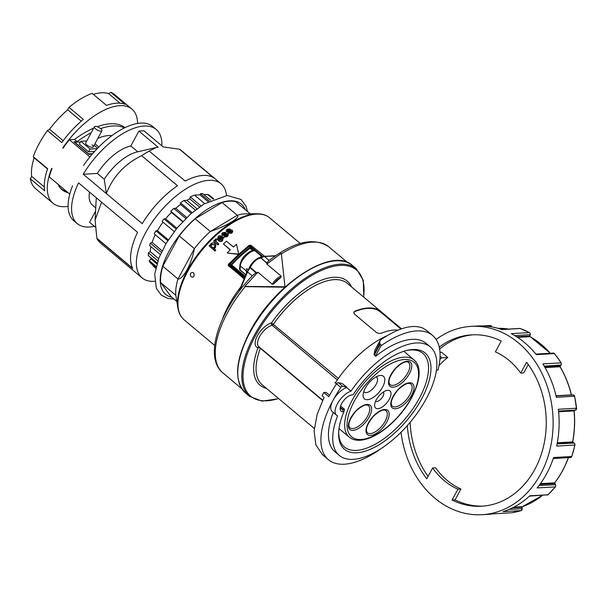 <?xml version="1.0" encoding="UTF-8"?>
<svg xmlns="http://www.w3.org/2000/svg" width="607" height="607" viewBox="0 0 607 607"><rect width="100%" height="100%" fill="white"/><g stroke="black" fill="none" stroke-linecap="round" stroke-linejoin="round"><path stroke-width="0.91" d="M439.62 349.033A85.83 69.524 86.7 0 1 473.255 334.783M439.248 347.113A85.83 69.524 86.7 0 1 471.753 334.844A85.83 69.524 86.7 0 1 501.238 341.043L495.388 351.87A73.03 59.16 86.7 0 1 520.723 373.1L526.572 362.273A85.83 69.524 86.7 0 1 544.79 405.112A85.83 69.524 86.7 0 1 481.571 506.223A85.83 69.524 86.7 0 1 452.086 500.031L457.944 489.204A73.03 59.16 86.7 0 1 432.609 467.974L426.751 478.802A85.83 69.524 86.7 0 1 407.32 425.606M483.066 506.117A85.83 69.524 86.7 0 1 455.083 499.857L452.086 500.031M401.045 432.26A94.32 76.399 -93.3 0 0 401.796 437.48A94.32 76.399 -93.3 0 0 482.057 514.698A94.32 76.399 -93.3 0 0 551.528 403.587A94.32 76.399 -93.3 0 0 471.267 326.369A94.32 76.399 -93.3 0 0 436.099 339.442M482.057 514.698L488.051 514.357A94.32 76.399 -93.3 0 0 493.362 513.818L511.542 512.778A1.707 1.381 86.7 0 1 511.352 512.794M542.423 495.38A90.906 73.637 86.7 0 1 522.248 506.701A0.508 0.417 -93.3 0 0 521.959 507.285L522.187 508.636A1.707 1.381 86.7 0 1 521.201 510.593L503.021 511.633A94.32 76.399 -93.3 0 0 529.782 495.813L547.969 494.773A1.707 1.381 86.7 0 1 546.99 495.1M554.76 482.679L554.639 482.838A0.508 0.417 -93.3 0 0 554.631 483.529L555.367 484.568A1.707 1.381 86.7 0 1 555.322 486.897L537.142 487.937A94.32 76.399 -93.3 0 0 553.584 457.541L571.764 456.502A1.707 1.381 86.7 0 1 570.572 457.526L553.25 458.52M572.636 441.805L572.613 441.904A0.508 0.417 -93.3 0 0 572.887 442.511L573.941 442.973A1.707 1.381 86.7 0 1 574.852 445.045L556.672 446.092A94.32 76.399 -93.3 0 0 558.372 409.262L576.551 408.223A1.707 1.381 86.7 0 1 575.466 410.097L558.584 411.243M439.984 352.31L441.532 352.227L447.814 357.493L441.805 357.834L440.06 356.377M439.885 359.336A73.371 59.433 86.7 0 1 441.805 357.834M438.99 365.649A73.371 59.433 86.7 0 1 447.814 357.493M520.723 373.1L523.72 372.926L528.257 364.534M529.577 332.697L529.425 332.598A94.32 76.399 86.7 0 0 520.062 328.508L519.615 328.448A1.707 1.381 86.7 0 1 520.062 328.508L501.875 329.555A94.32 76.399 -93.3 0 0 477.261 326.027L471.267 326.369M553.288 353.099A1.707 1.381 86.7 0 1 554.487 353.608L536.307 354.647A94.32 76.399 -93.3 0 0 511.246 333.638L529.425 332.598A1.707 1.381 86.7 0 1 530.222 334.738L529.873 336.028A0.508 0.417 -93.3 0 0 530.101 336.665L517.559 337.386M572.932 394.998A1.707 1.381 86.7 0 1 574.548 396.257L556.361 397.304A94.32 76.399 -93.3 0 0 542.878 363.912L561.058 362.872A1.707 1.381 86.7 0 1 560.891 365.186L560.056 366.074A0.508 0.417 -93.3 0 0 560.003 366.757L545.071 367.614M428.072 476.366A85.83 69.524 86.7 0 1 410.15 422.32M432.609 467.974L435.606 467.8A73.03 59.16 86.7 0 0 460.941 489.03L457.944 489.204M455.083 499.857L460.941 489.03M336.468 415.135A15.357 7.163 -50 0 1 338 402.729A15.357 7.163 -50 0 1 350.914 391.189A70.814 33.028 -50 0 1 430.272 346.885A70.814 33.028 -50 0 1 426.243 398.784A70.814 33.028 -50 0 1 339.305 455.432A70.814 33.028 -50 0 1 337.621 415.772A15.357 7.163 -50 0 1 336.468 415.135L332.173 411.531A15.357 7.163 -50 0 1 333.046 400.279A81.05 37.809 -50 0 1 340.846 387.441A1.707 0.797 -50 0 1 341.741 386.53A1.707 0.797 -50 0 1 342.598 386.257L346.46 387.107L342.181 383.525L338.319 382.676A1.707 0.797 130 0 0 337.462 382.941A1.707 0.797 130 0 0 336.566 383.852A81.05 37.809 130 0 0 328.766 396.69L323.797 392.524A81.05 37.809 130 0 0 322.105 395.749L324.07 397.395L317.165 414.331L314.1 430.871L315.86 444.893L322.408 454.628L328.44 459.681A81.05 37.809 -50 0 1 333.046 400.279A15.357 7.163 -50 0 1 346.62 387.592A70.814 33.028 -50 0 1 346.87 387.236L342.181 383.525M338.334 378.449L271.526 322.886A15.357 7.163 130 0 0 257.414 335.732A15.357 7.163 130 0 0 258.089 347.735A1.707 0.895 -159.1 0 1 260.388 348.342L322.575 400.453M379.716 449.491A1.707 0.797 -50 0 1 379.337 449.81A81.05 37.809 -50 0 1 344.465 464.203A81.05 37.809 -50 0 1 328.44 459.681M379.481 345.504L380.635 346.468L375.604 355.77L374.451 354.799L379.481 345.504L379.974 340.861L380.65 339.882C398.04 328.068 411.971 324.07 422.434 327.909L426.524 330.383L432.556 335.436A81.05 37.809 -50 0 1 437.973 370.133L436.403 370.224M380.635 346.468A1.707 0.797 -50 0 1 381.082 345.831A1.707 0.797 -50 0 1 381.659 345.315A81.05 37.809 -50 0 1 428.201 332.742A81.05 37.809 -50 0 1 432.556 335.436M380.194 340.337L374.769 350.489L374.14 354.344L375.665 356.263A70.814 33.028 -50 0 1 425.985 343.289L430.272 346.885M379.481 343.843L374.14 354.344M398.139 330.094A66.209 30.881 130 0 0 381.196 333.266L378.738 333.448L376.355 332.416L354.663 314.236L353.775 312.529L354.875 311.209A66.209 30.881 -50 0 1 378.351 309.866L378.115 310.306L381.894 313.113L382.137 312.666L378.351 309.866M353.934 311.99L353.775 312.529M382.137 312.666L401.439 328.842M378.115 310.306A65.693 30.646 -50 0 0 354.64 311.649L353.835 312.218M350.322 395.301L352.181 394.869A10.236 4.773 130 0 0 351.278 395.005A10.236 4.773 130 0 0 340.117 408.329A10.236 4.773 130 0 0 343.076 411.705L343.972 411.652L344.435 409.232L342.682 409.33A8.528 3.976 -50 0 1 340.99 408.852A8.528 3.976 -50 0 1 340.239 407.327M343.972 411.652A62.794 29.288 130 0 0 338.683 432.063A62.794 29.288 130 0 0 368.988 449.855A62.794 29.288 130 0 0 421.554 399.049A62.794 29.288 130 0 0 407.153 350.36A62.794 29.288 130 0 0 353.077 394.816M406.265 350.58A61.087 28.491 -50 0 1 422.844 353.342A61.087 28.491 -50 0 1 419.399 398.139A61.087 28.491 -50 0 1 344.366 446.987A61.087 28.491 -50 0 1 338.752 431.145M374.178 354.26L374.511 355.3L374.178 354.26M335.785 382.182A70.814 33.028 130 0 0 335.413 382.751L334.981 382.668A13.65 6.366 -50 0 1 335.785 382.182A70.814 33.028 -50 0 1 387.084 335.709M336.627 383.768L335.413 382.751M350.914 391.189L346.62 387.592M376.021 376.932A9.644 4.499 -50 0 1 376.666 377.304A9.644 4.499 -50 0 1 377.008 377.668A9.644 4.499 -50 0 1 373.578 387.987A9.644 4.499 -50 0 1 364.283 392.084A9.644 4.499 -50 0 1 363.942 391.72A9.644 4.499 -50 0 1 363.805 391.507M383.95 376.841A14.758 6.882 130 0 0 379.216 375.657A14.758 6.882 130 0 0 363.107 394.884A14.758 6.882 130 0 0 363.942 398.359A14.758 6.882 130 0 0 378.146 393.237A14.758 6.882 130 0 0 383.95 376.841M383.336 392.046A6.055 2.823 -50 0 1 383.449 392.175A6.055 2.823 -50 0 1 381.393 398.541A6.055 2.823 -50 0 1 375.566 401.318M390.384 391.356A11.176 5.213 130 0 0 386.803 390.453A11.176 5.213 130 0 0 374.602 405.013A11.176 5.213 130 0 0 375.24 407.646A11.176 5.213 130 0 0 385.991 403.769A11.176 5.213 130 0 0 390.384 391.356M239.583 290.912L239.537 289.994L247.292 271.458A0.85 0.417 -157.3 0 1 247.497 271.299M239.431 290.298L240.038 289.152M250.023 267.641L255.866 272.793L252.755 275.312C219.916 308.963 202.966 356.977 222.921 372.926A82.332 38.4 -50 0 1 245.129 286.656L244.811 286.413L257.846 272.171L272.308 284.288L273.962 283.727A83.182 38.802 -50 0 1 280.707 277.596L281.238 276.17L266.777 264.053L281.314 253.324L284.979 286.762L244.811 286.413M228.475 264.28L228.422 265.274L228.687 264.576A68.682 32.034 -50 0 1 249.166 245.774A68.682 32.034 -50 0 1 249.356 245.638L248.749 245.714M194.043 276.185L192.457 277.255C190.568 276.8 189.938 275.472 190.568 273.279C193.201 271.572 194.354 272.535 194.043 276.185M228.133 234.469L227.686 233.703C227.716 233.073 226.669 233.202 224.537 234.09L223.414 234.59L222.708 234.241M227.8 234.052C228.589 234.378 228.414 235.243 227.284 236.639L224.006 237.132L227.17 236.29C228.293 234.97 228.46 234.105 227.686 233.703M227.177 234.863L222.306 235.493L221.904 234.287L222.306 235.493L226.259 234.264L227.155 234.674M222.883 234.507L223.285 233.179L224.969 232.951L225.637 232.269L225.083 233.293L223.399 233.528L222.989 234.848M231.608 231.472L229.848 231.601C229.325 232.238 228.262 232.352 226.684 231.927L226.29 230.759L226.684 231.927L230.69 230.865L231.586 231.282M231.51 231.358L230.994 232.352L228.93 232.527L228.27 233.209L231.586 232.838C232.739 231.555 232.921 230.728 232.14 230.372C232.132 229.765 231.07 229.848 228.953 230.637L227.276 230.986L227.701 229.727L230.197 229.271L227.815 230.076L227.382 231.335M232.58 231.123L232.14 230.372M232.253 230.721C233.05 231.039 232.868 231.859 231.699 233.187L228.27 233.209M218.611 243.832L218.725 244.173A66.55 31.04 130 0 0 217.989 244.902L213.793 241.389L217.875 244.553A67.233 31.359 -50 0 1 218.611 243.832L215.622 240.987M215.713 241.176L215.887 240.046L216.699 239.993L216.001 240.387L215.819 241.518M215.902 245.213L215.333 247.793L213.679 248.544M215.614 249.909L215.72 250.259A66.55 31.04 130 0 0 215.007 251.032L209.096 245.827L214.893 250.683A67.233 31.359 -50 0 1 215.614 249.909L213.573 248.195L215.219 247.444L215.857 245.038L214.87 243.65C214.066 242.618 212.738 242.641 210.895 243.718L210.295 245.577L209.749 245.114A67.233 31.359 130 0 0 209.096 245.827M236.533 244.371L238.817 254.432L227.473 253.051L238.71 254.09L236.533 244.371A67.233 31.359 130 0 0 233.437 247.011L226.494 241.199A67.233 31.359 130 0 0 223.437 243.976L230.379 249.788A67.233 31.359 130 0 0 227.359 252.709M230.235 249.925L223.437 243.976M222.602 236.768L222.42 236.609C220.387 235.486 218.983 235.47 218.209 236.571L217.405 239.021L218.376 240.349C220.129 241.374 221.464 241.396 222.39 240.41L223.239 237.337L222.359 237.944L221.798 239.917L219.294 239.75A67.233 31.359 -50 0 1 222.602 236.768L222.716 237.117A66.55 31.04 130 0 0 219.575 239.932M223.543 238.035L223.239 237.337M223.353 237.678L222.496 240.759C221.487 241.745 220.151 241.723 218.49 240.691L217.465 239.196M244.166 278.924L228.513 265.471M262.922 256.609L249.667 245.501L250.888 245.266L264.675 256.344M176.796 301.413L171.166 296.702L160.665 282.604A58.439 27.262 -50 0 1 162.835 266.261L179.24 235.926L194.399 248.635C191.691 263.711 183.117 279.554 177.995 278.97L194.399 248.635A58.439 27.262 -50 0 1 202.025 239.613A58.439 27.262 -50 0 1 210.333 231.502L237.238 215.265A58.439 27.262 -50 0 1 244.644 213.884A58.439 27.262 -50 0 1 245.835 213.846L257.011 213.755A66.239 30.896 130 0 0 255.661 213.801A66.239 30.896 130 0 0 207.351 242.959A66.239 30.896 130 0 0 177.927 308.121C178.769 313.106 180.833 317.006 184.133 319.828A66.55 31.04 -50 0 1 194.817 259.773A66.55 31.04 -50 0 1 256.465 214.104A66.55 31.04 -50 0 1 269.622 217.814C266.268 215.068 262.065 213.71 257.011 213.755M177.927 308.121L175.825 295.313A58.439 27.262 -50 0 1 177.995 278.97L162.835 266.261M179.24 235.926A58.439 27.262 -50 0 1 195.166 218.793L210.333 231.502C226.783 225.971 240.835 217.481 237.238 215.265L222.071 202.556A58.439 27.262 -50 0 1 229.484 201.175A58.439 27.262 -50 0 1 235.835 201.767L250.205 213.808M267.581 263.924L266.792 262.869L268.749 260.775C293.682 241.548 313.66 236.859 328.683 246.723A82.332 38.4 -50 0 0 312.408 242.125A82.332 38.4 -50 0 0 281.375 253.832M283.393 272.156L284.979 286.762M257.345 273.226L255.866 272.793M285.115 287.194L245.129 286.656M227.071 234.742L226.586 235.812L224.537 236.055L223.892 236.783M225.637 232.269L222.655 232.739L221.79 233.945L222.192 235.144L221.79 233.945M230.083 228.922L227.064 229.279L226.176 230.41L226.57 231.578L226.176 230.41M221.343 237.322L220.258 236.905L218.907 237.398L218.391 238.733M220.144 236.563L221.229 236.98A67.233 31.359 130 0 0 218.748 239.219L218.611 237.254L220.258 236.905M195.166 218.793L222.071 202.556M249.667 245.501L249.158 245.365L249.667 245.501M252.876 250.645L250.061 248.286A66.55 31.04 130 0 0 231.715 264.963L245.258 276.314M250.061 248.286L249.849 247.633L253.438 250.623M230.857 265.009A67.825 31.64 -50 0 1 249.849 247.633L249.743 246.26A68.682 32.034 130 0 0 229.438 264.864L231.715 264.963M266.792 262.869L261.078 258.081A6.829 3.187 -50 0 1 264.477 256.526L275.335 255.911M214.992 245.683L214.233 244.765L211.494 244.606L211.122 245.979M214.119 244.416L214.946 245.509L214.582 247.011C213.133 247.686 212.23 247.648 211.866 246.897L211.054 245.805L211.38 244.257L214.233 244.765M216.585 239.651L216.183 238.855L215.197 239.393L214.977 240.918L214.347 240.387A67.233 31.359 130 0 0 213.679 241.04M175.825 295.313L160.665 282.604M228.202 264.781L228.422 265.274L228.202 264.781M339.305 455.432L335.011 451.836A70.814 33.028 -50 0 1 333.235 412.419M346.87 387.236L346.46 387.107M375.604 355.77L375.665 356.263M336.506 383.943L334.981 382.668M344.435 409.232L340.595 405.992M400.893 329.04L381.894 313.113M323.797 392.524L326.096 392.388L329.54 395.278M262.133 256.936L262.019 256.791A11.078 5.167 130 0 0 261.632 256.374A11.078 5.167 130 0 0 260.661 255.873L262.012 257.004M246.518 273.302L246.381 271.003A11.078 5.167 130 0 1 246.67 268.582L248.149 269.827M261.632 256.374L255.691 251.397C253.597 249.416 250.099 250.706 245.198 255.274C242.754 257.383 240.994 260.6 239.924 264.918L240.38 265.965C240.008 259.629 253.68 247.155 256.017 251.753M239.924 264.918L239.568 268.787L240.023 269.834L240.38 265.965L246.381 271.003M261.64 257.209A11.078 5.167 130 0 0 248.733 268.984M137.592 123.433A61.428 28.65 130 0 0 131.901 109.078A61.428 28.65 130 0 0 62.718 148.009L63.007 148.252A61.428 28.65 -50 0 1 69.35 139.731L74.532 139.435A76.785 35.813 -50 0 1 93.668 128.153M74.532 139.435L77.135 141.613L73.917 141.803L88.956 154.406L92.143 154.224M226.525 195.522A61.428 28.65 130 0 0 220.978 183.731L215.174 178.868A61.428 28.65 130 0 0 185.211 181.076L149.178 151.09L156.219 147.509L158.093 147.16L138.897 131.066L130.824 145.999A37.543 17.512 130 0 0 97.325 173.435L83.25 174.239A61.428 28.65 -50 0 1 156.189 129.443L152.721 126.529A61.428 28.65 -50 0 0 83.538 165.461A61.428 28.65 -50 0 1 89.882 156.94L69.35 139.731M97.241 126.726A76.785 35.813 -50 0 1 124.989 127.614M77.135 141.613A76.785 35.813 -50 0 1 91.179 132.758M100.641 128.616A76.785 35.813 -50 0 1 124.435 127.887M100.671 128.646A4.264 1.518 28.4 0 0 94.419 126.757A4.264 1.518 28.4 0 0 95.678 128.934A4.264 1.518 28.4 0 0 101.923 130.816A4.264 1.518 28.4 0 0 100.671 128.646M58.659 184.801A8.157 2.898 28.4 0 0 59.243 186.675A8.157 2.898 28.4 0 0 61.155 188.694A8.157 2.898 28.4 0 0 67.665 192.351M68.113 206.342A61.428 28.65 -50 0 1 52.984 203.246A61.428 28.65 -50 0 1 51.716 168.351L52.005 168.594A61.428 28.65 130 0 0 49.243 176.91L69.775 194.119A61.428 28.65 130 0 1 72.544 185.803A61.428 28.65 130 0 0 73.811 220.698L77.279 223.604A61.428 28.65 -50 0 1 78.561 182.912L137.546 232.337A61.428 28.65 130 0 0 132.736 268.544L96.892 238.505A61.428 28.65 130 0 0 99.897 242.534L135.74 272.573A61.428 28.65 130 0 0 136.264 273.029L142.061 277.892A61.428 28.65 130 0 0 154.648 281.291M94.419 126.757L85.701 142.895A4.264 1.518 28.4 0 0 86.953 145.065A4.264 1.518 28.4 0 0 93.205 146.955A4.264 1.518 28.4 0 0 91.945 144.777M97.864 138.335A50.76 23.681 -50 0 1 111.87 135.649M98.804 147L94.927 143.753M94.54 151.492L88.561 151.833L79.312 144.079L80.83 141.272L90.079 149.026L97.219 148.624M92.613 153.677L88.683 153.897L74.798 142.266L80.465 141.939M86.755 140.938L80.83 141.272M88.561 151.833L90.079 149.026M97.628 148.199L94.115 145.255M94.419 226.32A61.428 28.65 -50 0 1 77.279 223.604M220.978 183.731A61.428 28.65 130 0 0 145.559 232.876A61.428 28.65 130 0 0 142.061 277.892M52.984 203.246L35.631 188.701A61.428 28.65 -50 0 1 30.35 178.792L44.713 190.826A61.428 28.65 -50 0 1 47.65 168.716L33.286 156.682A61.428 28.65 -50 0 1 39.129 143.684A61.428 28.65 -50 0 1 47.422 130.535L61.785 142.577A61.428 28.65 -50 0 1 83.334 119.397L68.97 107.363A61.428 28.65 -50 0 1 92.165 93.364L106.521 105.406A61.428 28.65 -50 0 1 125.141 104.336L110.778 92.302A61.428 28.65 -50 0 1 114.548 94.54L131.901 109.078M210.667 200.272L202.708 193.603A45.222 21.093 130 0 0 201.623 193.633A45.222 21.093 130 0 0 200.507 193.724L199.915 194.817L194.559 195.128A45.222 21.093 130 0 0 190.241 196.911L189.748 198.823A42.657 19.894 130 0 0 186.88 200.325L183.906 200.492A45.222 21.093 130 0 0 180.484 202.875L180.545 204.453A42.657 19.894 130 0 0 175.772 208.3L173.792 208.413A45.222 21.093 130 0 0 170.817 211.282L171.424 212.382A42.657 19.894 130 0 0 165.628 218.808L164.011 218.899A45.222 21.093 130 0 0 162.084 221.396L174.224 231.571M209.195 201.008L200.507 193.724M160.324 254.545L149.603 245.554A45.222 21.093 130 0 1 150.331 243.134L161.333 252.353M185.81 218.482L173.792 208.413M175.772 208.3L186.789 217.534M191.258 213.436L180.545 204.453M192.161 212.662L180.484 202.875M195.333 210.068L183.906 200.492M186.88 200.325L196.987 208.793M199.468 206.972L189.748 198.823M200.993 205.917L190.241 196.911M182.919 221.418L170.817 211.282M150.931 246.67A42.657 19.894 130 0 0 150.21 251.609L158.617 258.658M155.263 234.734A42.657 19.894 130 0 0 152.091 242.436L150.331 243.134M152.091 242.436L162.084 250.805M165.961 243.695L154.239 233.87A45.222 21.093 130 0 1 155.908 230.781L167.782 240.736M163.002 222.162A42.657 19.894 130 0 0 157.403 230.698L155.908 230.781M157.403 230.698L168.344 239.864M176.182 229.097L164.011 218.899M165.628 218.808L176.88 228.24M182.601 221.752L171.424 212.382M204.642 203.573L194.559 195.128M208.034 201.623L199.915 194.817M213.133 199.134L207.473 194.384L203.884 194.589M213.763 198.861L210.075 195.773A45.222 21.093 130 0 0 207.473 194.384M150.21 251.609L148.336 252.861A45.222 21.093 130 0 0 148.305 255.555L157.114 262.945M157.828 260.82L148.336 252.861M155.703 268.15L152.964 265.851L153.336 265.396M155.855 267.505L150.225 262.785A45.222 21.093 130 0 1 149.239 260.661L156.12 266.427M150.635 257.512A42.657 19.894 130 0 0 151.067 258.969L149.239 260.661M151.067 258.969L156.849 263.817M156.219 147.509L137.091 151.962A37.543 17.512 130 0 0 104.267 179.247L97.325 173.435M106.369 193.496C112.97 176.576 124.723 163.958 141.613 155.658L177.517 185.719A61.428 28.65 130 0 0 142.235 223.664L106.392 193.625L104.267 179.247M149.368 151.037A61.428 28.65 130 0 0 141.674 155.68M138.897 131.066L143.889 130.778L163.086 146.871L179.847 149.292L214.628 178.435M156.189 129.443A61.428 28.65 -50 0 1 161.857 145.839M130.824 145.999L137.751 151.811M96.892 238.505L95.094 220.053L101.551 202.336M96.445 197.897A37.543 17.512 130 0 0 96.111 200.856L95.094 220.053M95.565 211.206L89.586 222.261L95.216 226.98M89.502 192.085A37.543 17.512 130 0 0 92.621 205.295L95.739 207.905M106.392 193.625L83.25 174.239M62.718 148.009L63.189 147.979M47.543 169.012L34.144 157.782A58.871 27.459 130 0 0 31.67 176.387L30.35 178.792M34.144 157.782L33.286 156.682M81.27 121.157L67.688 109.768A58.871 27.459 130 0 0 49.554 129.268L47.422 130.535M67.688 109.768L68.97 107.363M120.057 103.182L108.638 93.615A58.871 27.459 130 0 0 93.372 94.381M108.638 93.615L110.778 92.302M44.311 186.979L31.67 176.387M63.174 140.687L49.554 129.268M96.915 238.331L132.576 268.211M177.502 185.727L141.613 155.658M213.345 177.578L179.657 149.345M522.195 508.681L509.159 509.379M555.443 486.731L555.322 486.897A94.32 76.399 86.7 0 1 547.969 494.773L529.448 496.124M555.473 484.727L539.069 485.501M574.867 444.939L574.852 445.045A94.32 76.399 86.7 0 1 571.764 456.502L570.572 457.526M574.442 396.363L574.548 396.257A94.32 76.399 86.7 0 1 575.702 402.206A94.32 76.399 86.7 0 1 576.551 408.223L575.489 410.089L574.374 410.34A0.508 0.417 -93.3 0 0 574.047 410.893L558.63 411.774M576.438 408.261L574.647 396.272L573.114 394.967L556.058 395.946M560.193 365.945L544.699 366.954M561.02 365.027L544.229 366.142M550.276 353.266A90.906 73.637 86.7 0 0 530.101 336.665L529.972 335.99L516.64 336.786M530.252 334.616L514.766 335.625M482.603 325.951L490.13 325.519A1.707 1.381 86.7 0 1 491.678 326.877M521.292 510.563L521.201 510.593A94.32 76.399 86.7 0 1 511.542 512.778L493.316 513.826M559.973 367.038L560.003 366.757A90.906 73.637 86.7 0 1 571.362 394.876L556.012 395.756M573.023 442.571L557.203 443.413M574.093 443.049L557.105 443.937M558.561 411.06L575.527 410.074M574.047 410.909L574.047 410.893A90.906 73.637 86.7 0 1 572.613 441.904L557.317 442.784M554.752 483.612L539.911 484.371M568.327 457.655A90.906 73.637 86.7 0 1 554.639 482.838L540.435 483.65M542.476 495.38L522.293 506.693L522.058 507.293L512.543 507.824M522.293 506.693L513.81 507.186M554.495 353.942L554.487 353.608A94.32 76.399 86.7 0 1 561.058 362.872L561.141 363.024M497.922 328.304A90.906 73.637 86.7 0 1 508.689 329.077L497.922 328.304M574.434 410.324L574.146 410.886C575.117 421.364 574.639 431.691 572.712 441.873L574.829 443.831L574.95 445.014L571.809 456.365M548.098 494.644L555.428 486.852L555.815 485.744L554.737 482.793C560.564 475.273 565.185 466.737 568.584 457.192M511.572 512.778L521.238 510.586L522.286 508.643L522.058 507.293M240.357 270.282A1.707 0.797 -50 0 1 240.182 270.198A1.707 0.797 -50 0 1 240.023 269.834L245.911 274.766M340.846 387.441L336.566 383.852M351.499 286.876A67.916 31.678 130 0 0 271.526 322.886A1.707 1.252 74.7 0 0 272.111 325.223L337.333 379.883M322.696 400.203L258.794 346.65A13.65 6.366 -50 0 1 260.335 335.33A13.65 6.366 -50 0 1 272.111 325.223A1.707 0.797 -50 0 0 272.824 324.828A1.707 0.797 -50 0 0 273.484 324.115A66.209 30.881 -50 0 1 347.25 283.317L401.538 328.812M260.471 348.054A1.707 0.797 -50 0 1 260.388 348.342A66.209 30.881 -50 0 0 262.201 384.808L314.267 428.443M278.537 398.496A82.332 38.4 -50 0 1 255.372 335.853A82.332 38.4 -50 0 1 326.528 268.385A82.332 38.4 -50 0 1 363.585 297.013M278.734 398.662L262.095 401.128L249.56 396.363A83.182 38.802 -50 0 1 254.295 335.398A83.182 38.802 -50 0 1 339.973 264.212A83.182 38.802 -50 0 1 356.415 268.848L352.371 265.456A83.182 38.802 -50 0 0 335.921 260.813A83.182 38.802 -50 0 0 250.243 332.006A83.182 38.802 -50 0 0 245.509 392.972C233.665 380.839 235.159 360.376 249.993 331.566C274.227 284.455 332.499 246.025 352.371 265.456M381.659 345.315L379.542 343.547M354.64 311.649L354.875 311.209M368.904 406.151A14.439 6.73 -50 0 1 363.236 422.191A14.439 6.73 -50 0 1 349.708 427.616C347.515 424.657 349.465 419.293 355.573 411.523C361.529 405.946 365.755 403.936 368.252 405.491A14.439 6.73 -50 0 1 368.904 406.151M364.496 423.443A15.797 7.367 130 0 0 370.71 405.893A15.797 7.367 130 0 0 355.505 411.371A15.797 7.367 130 0 0 349.291 428.921A15.797 7.367 130 0 0 364.496 423.443M408.39 362.318A14.439 6.73 -50 0 1 403.374 379.018A14.439 6.73 -50 0 1 393.768 385.255A14.439 6.73 -50 0 1 389.853 384.443C387.661 381.484 389.611 376.12 395.718 368.35C401.675 362.774 405.901 360.763 408.39 362.318M404.641 380.27A15.797 7.367 130 0 0 410.856 362.72A15.797 7.367 130 0 0 395.643 368.199A15.797 7.367 130 0 0 389.436 385.748A15.797 7.367 130 0 0 404.641 380.27M411.842 389.777A14.439 6.73 -50 0 1 405.62 400.567A14.439 6.73 -50 0 1 392.099 405.992C389.899 403.033 391.856 397.668 397.964 389.899C403.921 384.322 408.139 382.311 410.636 383.867A14.439 6.73 -50 0 1 411.842 389.777M377.584 430.226A14.439 6.73 -50 0 1 367.288 432.67C365.095 429.71 367.045 424.354 373.153 416.584C379.109 411.007 383.328 408.997 385.824 410.552A14.439 6.73 -50 0 1 380.809 427.245A14.439 6.73 -50 0 1 377.584 430.226M368.965 380.915A48.643 22.687 -50 0 1 415.78 364.048A48.643 22.687 -50 0 1 396.659 418.086A48.643 22.687 -50 0 1 349.844 434.953A48.643 22.687 -50 0 1 368.965 380.915M415.787 361.84A50.351 23.483 130 0 0 414.065 359.997A50.351 23.483 130 0 0 367.326 379.299A50.351 23.483 130 0 0 347.538 435.234A50.351 23.483 130 0 0 349.389 437.177L339.017 428.625M406.887 401.819A15.797 7.367 130 0 0 413.094 384.269A15.797 7.367 130 0 0 397.889 389.747A15.797 7.367 130 0 0 391.682 407.297A15.797 7.367 130 0 0 406.887 401.819M382.076 428.504A15.797 7.367 130 0 0 388.283 410.954A15.797 7.367 130 0 0 373.077 416.432A15.797 7.367 130 0 0 366.871 433.982A15.797 7.367 130 0 0 382.076 428.504M239.727 290.563L247.519 271.936A0.85 0.417 -157.3 0 1 247.277 271.549A0.85 0.417 -157.3 0 1 247.292 271.458L249.879 267.641M250.357 266.837A0.85 0.417 22.7 0 0 250.152 266.989A0.85 0.417 22.7 0 0 250.13 267.088A0.85 0.417 22.7 0 0 250.38 267.475A9.386 4.378 -50 0 1 260.684 258.104A0.85 0.69 -93.3 0 0 260.168 257.967M240.827 286.914A66.55 31.04 130 0 0 222.557 318.963M249.743 246.26L262.361 256.829M262.596 256.731L249.356 245.638M171.849 297.271A58.871 27.459 -50 0 1 171.394 247.064A58.871 27.459 -50 0 1 229.674 200.826A58.871 27.459 -50 0 1 245.258 209.665M259.235 347.014A1.707 1.464 102.9 0 0 258.089 347.735A67.916 31.678 130 0 0 266.45 388.366M256.92 272.953L250.38 267.475L250.152 268.006A6.829 3.187 -50 0 0 247.519 271.936L252.224 275.874M273.962 283.727A8.528 3.976 -50 0 1 280.707 277.596M281.238 276.17A9.386 4.378 130 0 0 272.308 284.288M244.598 277.9L228.687 264.576M229.438 264.864L244.697 277.649M263.954 256.389A0.85 0.69 86.7 0 1 264.477 256.526L269.159 260.449M267.224 263.59L261.078 258.081M228.756 266.003L244.31 278.59M230.432 264.94L244.932 277.096M343.076 411.705L342.682 409.33L340.246 407.282M352.181 394.869L350.383 395.278M342.598 386.257L338.319 382.676M571.786 395.248L571.46 394.891C568.971 384.762 565.193 375.392 560.109 366.795L561.445 364.056L561.164 362.903L554.601 353.638L553.425 353.084L535.86 354.093M520.123 328.524L529.509 332.613L530.268 333.509L529.972 335.99M519.615 328.448L501.655 329.48M482.55 325.951L490.228 325.511L491.776 326.915M530.192 336.68L550.352 353.259M239.59 269.159A1.707 1.707 0 0 0 240.182 270.198L245.835 274.933M249.56 396.363L245.509 392.972M380.111 340.466L374.929 350.049M349.389 437.177C359.207 445.546 380.217 436.251 396.75 418.276C416.182 397.737 425.697 369.337 414.065 359.997L403.83 351.286M249.872 267.649L250.152 266.989C252.709 261.845 256.078 258.832 260.259 257.952L260.684 257.929M214.703 345.451L184.133 319.828M247.504 211.547L246.017 206.228L241.093 199.475L227.162 195.484L203.869 204.043L190.575 214.036L177.183 227.875L166.303 243.134L158.875 257.99L154.709 274.144L156.348 288.34L161.257 295.093L167.828 298.424L174.088 299.145M347.5 262.49L328.683 246.723M283.34 271.655L283.446 272.657M241.73 388.692L222.921 372.926M228.573 265.767L228.376 264.242L248.84 245.494L251.04 245.243M300.192 243.437L269.622 217.814M260.479 258.005L264.045 256.382L275.608 255.714M374.102 354.147L374.155 354.64M363.783 297.172L363.297 280.358L356.415 268.848M59.243 186.675A14.689 14.689 0 0 0 68.067 192.692M101.923 130.816L93.205 146.955"/></g></svg>
